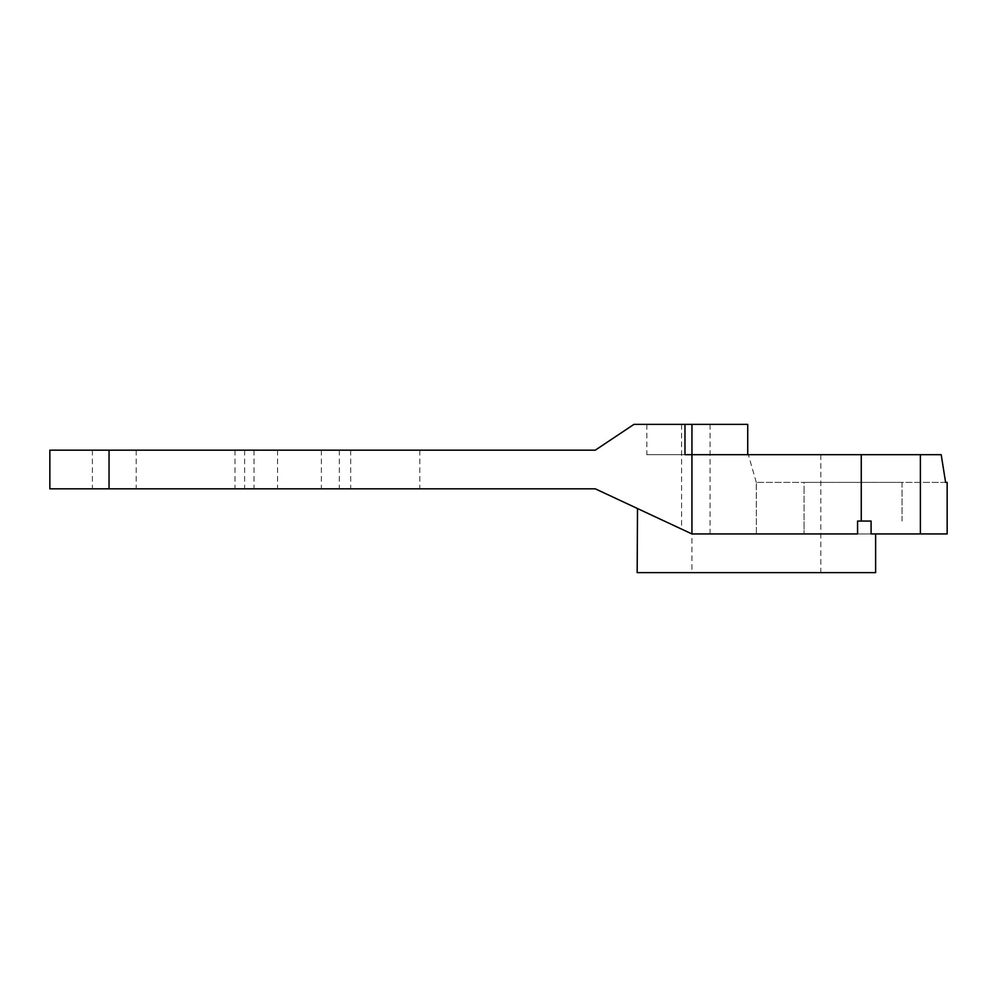<?xml version="1.0" encoding="UTF-8"?>
<svg xmlns="http://www.w3.org/2000/svg" width="997" height="997" viewBox="0 0 997 997"><rect width="100%" height="100%" fill="white"/><g stroke="black" fill="none" stroke-linecap="round" stroke-linejoin="round"><path stroke-width="0.75" stroke-dasharray="4.99 3.74" d="M804.081 533.943L902.036 533.943L804.081 533.943L804.081 521.057L804.081 533.943M945.605 482.386L756.299 482.386L756.387 533.943L691.943 533.943L871.091 533.943M947.15 482.386L756.387 482.386L756.387 533.943L947.15 533.943L947.15 521.057M857.582 533.943L691.943 533.943L595.271 488.829L49.85 488.829M902.036 521.057L902.036 488.829L902.036 521.057M871.091 521.057L857.582 521.057M804.081 488.829L804.081 521.057L804.081 482.386L902.036 482.386L804.081 482.386L804.081 488.829M814.474 572.614L691.943 572.614L814.474 572.614M637.17 572.614L875.615 572.614M299.449 450.17L321.358 450.17L299.449 450.17M114.294 450.17L136.203 450.17L114.294 450.17M747.725 424.386L633.942 424.386L595.271 450.17L49.85 450.17M244.626 450.17L244.626 488.829M350.695 450.17L350.695 488.829M339.316 450.17L339.316 488.829M691.943 424.386L646.829 424.386L691.943 424.386L691.943 454.682L646.829 454.682L820.83 454.682L691.943 454.682L691.943 533.943L678.359 527.612M940.919 454.682L691.943 454.682L691.943 450.17M684.976 454.682L691.943 454.682M756.299 482.386L748.361 454.682L941.193 454.682M747.725 454.682L748.361 454.682M114.294 488.829L136.203 488.829L114.294 488.829M299.449 488.829L321.358 488.829L299.449 488.829M902.036 482.386L902.036 488.829L902.036 482.386M640.572 509.978L691.943 533.943L691.943 572.614M667.728 522.64L660.687 519.362M648.848 513.841L646.754 512.857M638.703 509.106L637.507 508.545M637.17 508.383L640.323 509.853M681.599 424.386L681.599 529.12M710.076 424.386L710.076 533.943M109.047 450.17L109.047 488.829M254.011 450.17L254.011 488.829M820.83 454.682L820.83 572.614M419.799 450.17L419.799 488.829M235.005 450.17L235.005 488.829M646.829 424.386L646.829 454.682M277.54 450.17L277.54 488.829M321.358 450.17L321.358 488.829M92.385 450.17L92.385 488.829M136.203 450.17L136.203 488.829"/><path stroke-width="1.5" d="M747.725 454.682L747.725 424.386L691.943 424.386L691.943 454.682L941.193 454.682L945.605 482.386L947.15 482.386L947.15 533.943L871.091 533.943L871.091 521.057L857.582 521.057L857.582 533.943L691.943 533.943L595.271 488.829L49.85 488.829L49.85 450.17L595.271 450.17L633.942 424.386L691.943 424.386L691.943 533.943M947.15 482.386L947.15 521.057M875.615 533.943L875.615 572.614L637.17 572.614L637.507 508.545M691.943 424.386L691.943 454.682L684.976 454.682L684.976 424.386M678.359 527.612L667.728 522.64M660.687 519.362L648.848 513.841M646.754 512.857L638.703 509.106M920.381 454.682L920.381 533.943M861.258 454.682L861.258 521.057M109.047 450.17L109.047 488.829"/></g></svg>
